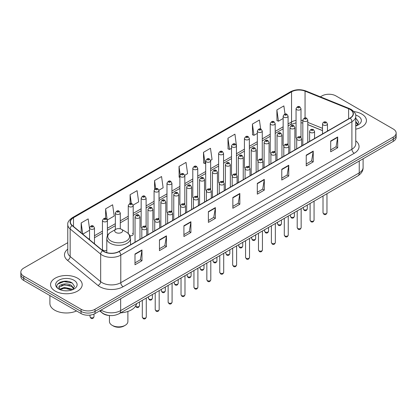 <?xml version="1.0" encoding="UTF-8"?>
<svg xmlns="http://www.w3.org/2000/svg" width="417" height="417" viewBox="0 0 417 417"><rect width="100%" height="100%" fill="white"/><g stroke="black" fill="none" stroke-linecap="round" stroke-linejoin="round"><path stroke-width="0.63" d="M287.365 143.922A2.471 1.428 0 0 1 288.084 144.871L288.09 116.145A2.471 1.428 180 0 1 286.562 117.464A2.471 1.428 180 0 1 283.868 117.156A2.471 1.428 180 0 1 283.148 116.145L283.148 144.934A2.471 1.428 0 0 0 283.841 145.924M275.184 152.325L275.184 123.599A2.471 1.428 180 0 1 273.656 124.918A2.471 1.428 180 0 1 270.961 124.61A2.471 1.428 180 0 1 270.237 123.599L270.237 152.387A2.471 1.428 0 0 0 270.935 153.378M261.548 158.83A2.471 1.428 0 0 1 262.272 159.774L262.272 131.053A2.471 1.428 180 0 1 260.75 132.371A2.471 1.428 180 0 1 258.055 132.059A2.471 1.428 180 0 1 257.331 131.053L257.331 159.836A2.471 1.428 0 0 0 258.029 160.832M248.641 166.279A2.471 1.428 0 0 1 249.366 167.227L249.366 138.501A2.471 1.428 180 0 1 247.839 139.82A2.471 1.428 180 0 1 245.149 139.513A2.471 1.428 180 0 1 244.425 138.501L244.425 167.29A2.471 1.428 0 0 0 245.118 168.28M235.735 173.733A2.471 1.428 0 0 1 236.455 174.676L236.46 145.955A2.471 1.428 180 0 1 234.933 147.274A2.471 1.428 180 0 1 232.243 146.961A2.471 1.428 180 0 1 231.518 145.955L231.518 174.739A2.471 1.428 0 0 0 232.212 175.734M223.554 182.13L223.554 153.409A2.471 1.428 180 0 1 222.026 154.723A2.471 1.428 180 0 1 219.332 154.415A2.471 1.428 180 0 1 218.612 153.409L218.612 182.193A2.471 1.428 0 0 0 219.306 183.183M209.923 188.635A2.471 1.428 0 0 1 210.642 189.579L210.648 160.858A2.471 1.428 180 0 1 209.12 162.177A2.471 1.428 180 0 1 206.425 161.869A2.471 1.428 180 0 1 205.701 160.858L205.701 189.646A2.471 1.428 0 0 0 206.399 190.637M197.012 196.089A2.471 1.428 0 0 1 197.736 197.032L197.736 168.312A2.471 1.428 180 0 1 196.214 169.63A2.471 1.428 180 0 1 193.519 169.318A2.471 1.428 180 0 1 192.795 168.312L192.795 197.095A2.471 1.428 0 0 0 193.493 198.091M184.105 203.538A2.471 1.428 0 0 1 184.83 204.486L184.83 175.76A2.471 1.428 180 0 1 183.303 177.079A2.471 1.428 180 0 1 180.613 176.772A2.471 1.428 180 0 1 179.889 175.76L179.889 204.549A2.471 1.428 0 0 0 180.582 205.539M171.924 211.94L171.924 183.214A2.471 1.428 180 0 1 170.397 184.533A2.471 1.428 180 0 1 167.707 184.225A2.471 1.428 180 0 1 166.982 183.214L166.982 212.003A2.471 1.428 0 0 0 167.676 212.993M158.293 218.445A2.471 1.428 0 0 1 159.013 219.389L159.018 190.668A2.471 1.428 180 0 1 157.49 191.987A2.471 1.428 180 0 1 154.796 191.674A2.471 1.428 180 0 1 154.076 190.668L154.076 219.451A2.471 1.428 0 0 0 154.77 220.447M145.387 225.894A2.471 1.428 0 0 1 146.106 226.843L146.106 198.117A2.471 1.428 180 0 1 144.584 199.435A2.471 1.428 180 0 1 141.889 199.128A2.471 1.428 180 0 1 141.165 198.117L141.165 226.905A2.471 1.428 0 0 0 141.863 227.896M107.388 235.813L107.388 220.473A2.471 1.428 180 0 1 105.861 221.792A2.471 1.428 180 0 1 103.171 221.484A2.471 1.428 180 0 1 102.446 220.473L102.446 249.262A2.471 1.428 0 0 0 103.171 250.268A2.471 1.428 0 0 0 106.799 250.184M300.271 136.474A2.471 1.428 0 0 1 300.991 137.417L300.996 108.696A2.471 1.428 180 0 1 299.469 110.015A2.471 1.428 180 0 1 296.779 109.702A2.471 1.428 180 0 1 296.054 108.696L296.054 137.48A2.471 1.428 0 0 0 296.748 138.475M322.518 130.615L307.777 124.657M275.178 152.32A2.471 1.428 0 0 0 274.459 151.376M223.548 182.13A2.471 1.428 0 0 0 222.829 181.181M171.919 211.935A2.471 1.428 0 0 0 171.199 210.992M129.88 235.694A2.471 1.428 0 0 0 133.2 234.354A2.471 1.428 0 0 0 132.476 233.348M109.843 315.549A9.883 5.708 180 0 1 102.436 313.131L99.694 310.868M67.7 281.371A13.177 7.61 0 0 0 59.985 282.288M67.773 242.673L23.743 268.089A9.883 5.708 0 0 0 20.85 272.129L20.85 276.429A9.883 5.708 0 0 0 23.743 280.469L81.06 313.558A9.883 5.708 0 0 0 95.04 313.558L393.257 141.384A9.883 5.708 0 0 0 396.15 137.344L396.15 135.197A9.883 5.708 0 0 1 393.257 139.231A9.883 5.708 0 0 0 396.15 135.197L396.15 133.044A9.883 5.708 0 0 0 393.257 129.009L335.94 95.915A9.883 5.708 0 0 0 321.96 95.915L320.386 96.827M20.85 272.129A9.883 5.708 0 0 0 23.743 276.163L81.06 309.252A9.883 5.708 0 0 0 95.04 309.252L95.04 311.405L393.257 139.231L95.04 311.405A9.883 5.708 0 0 1 81.06 311.405A9.883 5.708 0 0 0 95.04 311.405L95.04 313.558M23.743 276.163L23.743 278.316L81.06 311.405L23.743 278.316A9.883 5.708 0 0 1 20.85 274.277A9.883 5.708 0 0 0 23.743 278.316L23.743 280.469M361.805 114.076A15.815 9.132 0 0 0 353.903 111.6A15.815 9.132 0 0 1 361.805 114.076A15.815 9.132 0 0 1 366.434 120.534A15.815 9.132 0 0 0 361.805 114.076M77.562 278.181A15.815 9.132 0 0 0 60.329 276.2A15.815 9.132 0 0 0 50.566 284.634A15.815 9.132 0 0 0 55.195 291.092A15.815 9.132 0 0 0 72.433 293.073A15.815 9.132 0 0 0 82.196 284.634A15.815 9.132 0 0 0 77.562 278.181A15.815 9.132 0 0 0 60.329 276.2A15.815 9.132 0 0 0 50.566 284.634A15.815 9.132 0 0 0 55.195 291.092A15.815 9.132 0 0 0 72.433 293.073A15.815 9.132 0 0 0 82.196 284.634A15.815 9.132 0 0 0 77.562 278.181M350.035 109.436A10.545 6.088 180 0 1 353.126 113.742A10.545 6.088 180 0 1 350.035 118.042L118.918 251.477A10.545 6.088 180 0 1 102.827 250.664L72.313 225.508A10.545 6.088 180 0 1 70.405 222.016A10.545 6.088 180 0 1 73.496 217.71L291.551 91.818A10.545 6.088 180 0 1 305.051 91.135L348.628 108.754A10.545 6.088 180 0 1 350.035 109.436M350.223 109.327A10.806 6.239 0 0 0 348.779 108.629L305.202 91.01A10.806 6.239 0 0 0 291.363 91.714L73.309 217.606A10.806 6.239 0 0 0 72.099 225.597L102.608 250.753A10.806 6.239 0 0 0 119.106 251.587L350.223 118.152A10.806 6.239 0 0 0 350.223 109.327M134.993 254.01L134.993 264.769L141.983 260.734L141.983 249.971L134.993 254.01M134.993 262.861L140.378 259.749L141.957 250.33A2.638 1.522 -120 0 0 141.983 249.971M140.331 259.781L141.983 260.734M159.456 239.884L159.456 250.643L166.446 246.609L166.446 235.85L159.456 239.884M159.456 248.735L164.84 245.629L166.419 236.204A2.638 1.522 -120 0 0 166.446 235.85M164.793 245.655L166.446 246.609M183.918 225.759L183.918 236.522L190.908 232.488L190.908 221.724L183.918 225.759M183.918 234.615L189.302 231.503L190.882 222.084A2.638 1.522 -120 0 0 190.908 221.724M189.255 231.534L190.908 232.488M208.385 211.638L208.385 222.397L215.375 218.362L215.375 207.603L208.385 211.638M208.385 220.489L213.765 217.382L215.344 207.958A2.638 1.522 -120 0 0 215.375 207.603M213.718 217.408L215.375 218.362M330.697 141.019L330.697 151.778L337.687 147.743L337.687 136.984L330.697 141.019M330.697 149.87L336.081 146.763L337.661 137.339A2.638 1.522 -120 0 0 337.687 136.984M336.034 146.789L337.687 147.743M306.234 155.145L306.234 165.903L313.224 161.869L313.224 151.105L306.234 155.145M306.234 163.996L311.619 160.884L313.198 151.465A2.638 1.522 -120 0 0 313.224 151.105M311.572 160.915L313.224 161.869M281.772 169.266L281.772 180.029L288.762 175.99L288.762 165.231L281.772 169.266M281.772 178.116L287.157 175.01L288.736 165.585A2.638 1.522 -120 0 0 288.762 165.231M287.11 175.036L288.762 175.99M257.31 183.391L257.31 194.15L264.3 190.116L264.3 179.357L257.31 183.391M257.31 192.242L262.694 189.136L264.269 179.711A2.638 1.522 -120 0 0 264.3 179.357M262.647 189.162L264.3 190.116M232.848 197.512L232.848 208.276L239.838 204.241L239.838 193.478L232.848 197.512M232.848 206.363L238.232 203.256L239.806 193.837A2.638 1.522 -120 0 0 239.838 193.478M238.185 203.282L239.838 204.241M355.758 129.166A15.815 9.132 0 0 0 366.434 120.534A15.815 9.132 0 0 1 355.758 129.166M95.04 309.252L393.257 137.078A9.883 5.708 0 0 0 396.15 133.044M133.143 205.091L138.668 201.896L137.089 190.652L130.104 194.687L130.104 203.512M107.325 219.994L114.206 216.022L112.626 204.778L105.637 208.813L105.637 218.44M89.54 228.683L88.164 218.899L81.174 222.933L81.174 232.816M210.585 160.378L212.06 159.523L210.481 148.28L203.491 152.32L203.605 163.016M236.397 145.476L234.943 134.159L227.953 138.194L228.068 148.89M260.672 129.056L259.405 120.033L252.415 124.068L252.53 134.764M285.014 114.086L283.868 105.913L276.883 109.947L276.992 120.643M158.955 190.183L163.13 187.775L161.556 176.532L154.566 180.566L154.566 189.375M184.767 175.281L187.593 173.649L186.018 162.406L179.029 166.44L179.138 177.136M179.889 177.418L179.029 177.095M179.029 166.44L180.191 174.723M203.491 152.32L205.07 163.563L205.701 163.193M205.07 163.563L203.491 162.974M227.953 138.194L229.532 149.437L231.518 148.29M229.532 149.437L227.953 148.848M252.415 124.068L253.995 135.317L257.331 133.388M253.995 135.317L252.415 134.722M276.883 109.947L278.457 121.191L283.148 118.485M278.457 121.191L276.883 120.602M154.566 180.566L155.703 188.661M130.104 194.687L131.339 203.506M105.637 208.813L107.143 219.535M82.801 234.151L89.54 230.262M81.174 222.933L82.743 234.109M355.758 124.839L356.759 125.621M355.758 125.694L356.045 125.887M355.758 121.425L358.026 124.464M355.758 122.28L357.859 124.683M355.758 125.981A10.743 6.203 0 0 0 358.213 124.918A10.743 6.203 0 0 0 358.213 116.145A10.743 6.203 0 0 0 355.638 115.05M357.009 125.517L358.693 122.212L356.566 119.007M355.758 118.605L356.42 118.908M109.436 315.528L109.436 321.549A9.226 5.327 0 0 0 112.137 325.312L113.304 325.985A7.579 4.373 0 0 0 124.021 325.985L125.183 325.312A9.226 5.327 0 0 0 127.889 321.549L127.889 311.452M113.304 325.985L112.137 325.312A9.226 5.327 0 0 0 125.183 325.312M115.869 232.498A3.956 2.283 0 0 0 121.456 232.498A3.956 2.283 0 0 0 121.456 229.272L126.367 232.107A10.894 6.291 0 0 1 126.367 241A10.894 6.291 0 0 1 110.958 241A10.894 6.291 0 0 1 110.958 232.107C108.274 233.697 106.888 235.819 106.799 238.456A11.864 6.849 0 0 0 110.276 243.299A11.864 6.849 0 0 0 123.203 244.784A11.864 6.849 0 0 0 130.521 238.456C130.438 235.819 129.051 233.697 126.367 232.107L121.456 229.272A3.956 2.283 0 0 0 115.869 229.272A3.956 2.283 0 0 0 115.869 232.498M120.628 312.849A18.124 10.461 0 0 0 136.677 303.581M49.904 295.57L49.904 303.467A16.477 9.513 0 0 0 54.731 310.196A16.477 9.513 0 0 0 76.546 310.952M64.583 290.753L67.09 290.826M59.657 289.174L64.453 287.344L71.646 289.028L72.522 289.726M60.095 289.638L64.453 288.199L71.807 289.992M59.73 289.507L58.959 287.704A7.449 4.3 0 0 0 60.163 289.695M73.788 288.569L71.646 285.609C67.179 282.278 57.979 284.337 58.959 287.704L58.933 287.376M58.979 287.808L59.188 287.256L64.453 284.785L71.646 286.463L73.616 288.788M72.772 289.622L74.455 286.317L72.329 283.107C64.791 277.691 51.395 284.832 59.131 289.21L59.511 289.445M73.976 280.25A10.743 6.203 0 0 0 58.787 280.25A10.743 6.203 0 0 0 58.787 289.023A10.743 6.203 0 0 0 73.976 289.023A10.743 6.203 0 0 0 73.976 280.25M57.556 284.185L63.869 281.595L72.183 283.013M61.497 285.442L63.869 285.014L69.801 285.525M61.497 288.861L63.869 288.428L69.801 288.939M101.143 310.034A13.177 7.61 0 0 0 102.029 310.597A13.177 7.61 0 0 0 120.664 310.597L359.24 172.857A13.177 7.61 0 0 0 363.098 167.478C363.197 170.746 361.456 173.545 357.875 175.875L119.298 313.615A6.589 3.805 60 0 0 120.664 310.597L120.664 298.76M359.24 161.019L359.24 172.857A6.589 3.805 60 0 1 357.875 175.875M100.606 310.342A6.589 4.41 129.5 0 0 101.758 312.484L99.757 310.832M393.257 141.384L393.257 137.078M81.06 313.558L81.06 309.252M355.758 140.852A16.477 9.513 180 0 1 354.231 153.284L123.114 286.719A3.294 1.903 60 0 1 120.784 282.684L351.901 149.25A13.177 7.61 0 0 0 355.758 143.87L355.758 116.322A13.177 7.61 180 0 1 351.901 121.701A3.294 1.903 -120 0 0 350.223 118.152M123.114 286.719A16.477 9.513 180 0 1 99.814 286.719A16.477 9.513 180 0 1 97.969 285.452L67.455 260.291A16.477 9.513 180 0 1 67.773 249.131M102.144 282.684A13.177 7.61 0 0 0 120.784 282.684L120.784 255.136A13.177 7.61 180 0 1 100.669 254.12L70.155 228.964A13.177 7.61 180 0 1 67.773 224.596L67.773 252.149A13.177 7.61 0 0 0 70.155 256.512L100.669 281.668A13.177 7.61 0 0 0 102.144 282.684M355.758 116.322C356.201 114.263 354.685 111.97 351.218 109.431L349.488 108.592A3.294 1.543 112 0 0 348.779 108.629M349.488 108.592L305.911 90.979C300.454 89.045 295.272 89.327 290.368 91.818A3.294 1.903 60 0 1 291.363 91.714M73.309 217.606A3.294 1.903 -120 0 0 72.313 217.71C68.894 220.171 67.377 222.464 67.773 224.596M72.099 225.597A3.294 2.205 129.5 0 0 70.155 228.964L70.155 256.512A3.294 2.205 -50.5 0 1 67.455 260.291M305.911 90.979A3.294 1.543 112 0 0 305.202 91.01M102.608 250.753A3.294 2.205 129.5 0 0 100.669 254.12L100.669 281.668A3.294 2.205 -50.5 0 1 97.969 285.452M119.106 251.587A3.294 1.903 60 0 1 120.784 255.136L351.901 121.701L351.901 149.25A3.294 1.903 60 0 0 354.231 153.284M73.496 217.71L73.496 226.483M348.628 108.754L348.628 118.855M305.051 91.135L305.051 117.948M328.226 130.636L327.46 130.328M322.518 128.332L307.777 122.369M302.831 120.581A10.545 6.088 0 0 0 300.996 120.278M296.054 120.409A10.545 6.088 0 0 0 291.551 121.952L288.09 123.948M291.551 91.818L291.551 121.952A5.932 3.425 60 0 1 290.321 124.667L288.09 125.955M283.148 126.799L275.184 131.402M270.237 134.253L262.272 138.851M257.331 141.707L249.366 146.304M244.425 149.156L236.46 153.758M231.518 156.61L223.554 161.207M218.612 164.063L210.648 168.661M205.701 171.512L197.736 176.11M192.795 178.966L184.83 183.563M179.889 186.415L171.924 191.017M166.982 193.869L159.018 198.466M154.076 201.322L146.106 205.92M141.165 208.771L133.2 213.374M128.259 216.225L120.294 220.822M115.353 223.679L107.388 228.276M102.446 231.127L94.482 235.725M89.54 238.581L88.732 239.045M232.848 197.856L239.806 193.837M257.31 183.73L264.269 179.711M281.772 169.61L288.736 165.585M306.234 155.484L313.198 151.465M330.697 141.358L337.661 137.339M208.385 211.977L215.344 207.958M183.918 226.103L190.882 222.084M159.456 240.223L166.419 236.204M134.993 254.349L141.957 250.33M326.97 212.753C326.318 214.531 325.307 215.052 323.936 214.317L323.013 212.753A1.976 1.142 0 0 0 323.592 213.561A1.976 1.142 0 0 0 325.75 213.806A1.976 1.142 0 0 0 326.97 212.753L326.97 193.717M323.243 124.985A2.471 1.428 180 0 1 322.518 123.974C323.149 121.946 324.442 121.363 326.396 122.212L327.46 123.974A2.471 1.428 180 0 1 325.938 125.293A2.471 1.428 180 0 1 323.243 124.985M325.573 122.296A0.824 0.474 0 0 0 324.41 122.296A0.824 0.474 0 0 0 324.41 122.968A0.824 0.474 0 0 0 325.573 122.968A0.824 0.474 0 0 0 325.573 122.296M314.058 220.207C313.412 221.985 312.401 222.506 311.025 221.766L310.107 220.207A1.976 1.142 0 0 0 310.686 221.015A1.976 1.142 0 0 0 312.839 221.26A1.976 1.142 0 0 0 314.058 220.207L314.058 201.171M310.337 132.439A2.471 1.428 180 0 1 309.612 131.428C310.243 129.4 311.535 128.811 313.49 129.666L314.554 131.428A2.471 1.428 180 0 1 313.031 132.747A2.471 1.428 180 0 1 310.337 132.439M312.667 129.744A0.824 0.474 0 0 0 311.499 129.744A0.824 0.474 0 0 0 311.499 130.417A0.824 0.474 0 0 0 312.667 130.417A0.824 0.474 0 0 0 312.667 129.744M301.152 227.656C300.501 229.439 299.489 229.955 298.119 229.22L297.201 227.656A1.976 1.142 0 0 0 297.78 228.464A1.976 1.142 0 0 0 299.932 228.714A1.976 1.142 0 0 0 301.152 227.656L301.152 208.62M297.43 139.888A2.471 1.428 180 0 1 296.706 138.882C297.337 136.854 298.629 136.265 300.584 137.115L301.647 138.882A2.471 1.428 180 0 1 300.12 140.195A2.471 1.428 180 0 1 297.43 139.888M299.76 137.198A0.824 0.474 0 0 0 298.593 137.198A0.824 0.474 0 0 0 298.593 137.871A0.824 0.474 0 0 0 299.76 137.871A0.824 0.474 0 0 0 299.76 137.198M288.246 235.11C287.594 236.887 286.583 237.409 285.212 236.674L284.295 235.11A1.976 1.142 0 0 0 284.874 235.918A1.976 1.142 0 0 0 287.026 236.163A1.976 1.142 0 0 0 288.246 235.11L288.246 216.074M284.524 147.342A2.471 1.428 180 0 1 283.8 146.331C284.43 144.303 285.723 143.719 287.678 144.569L288.741 146.331A2.471 1.428 180 0 1 287.214 147.649A2.471 1.428 180 0 1 284.524 147.342M286.854 144.652A0.824 0.474 0 0 0 285.687 144.652A0.824 0.474 0 0 0 285.687 145.325A0.824 0.474 0 0 0 286.854 145.325A0.824 0.474 0 0 0 286.854 144.652M275.34 242.564C274.688 244.341 273.677 244.862 272.306 244.122L271.384 242.564A1.976 1.142 0 0 0 271.962 243.372A1.976 1.142 0 0 0 274.12 243.617A1.976 1.142 0 0 0 275.34 242.564L275.34 223.528M271.613 154.79A2.471 1.428 180 0 1 270.894 153.784C271.524 151.757 272.817 151.168 274.767 152.023L275.835 153.784A2.471 1.428 180 0 1 274.308 155.103A2.471 1.428 180 0 1 271.613 154.79M273.943 152.101A0.824 0.474 0 0 0 272.781 152.101A0.824 0.474 0 0 0 272.781 152.773A0.824 0.474 0 0 0 273.943 152.773A0.824 0.474 0 0 0 273.943 152.101M262.434 250.012C261.782 251.79 260.771 252.311 259.4 251.576L258.477 250.012A1.976 1.142 0 0 0 259.056 250.82A1.976 1.142 0 0 0 261.214 251.07A1.976 1.142 0 0 0 262.434 250.012L262.434 230.976M258.707 162.244A2.471 1.428 180 0 1 257.982 161.233C258.613 159.205 259.906 158.622 261.86 159.471L262.924 161.233A2.471 1.428 180 0 1 261.402 162.552A2.471 1.428 180 0 1 258.707 162.244M261.037 159.555A0.824 0.474 0 0 0 259.874 159.555A0.824 0.474 0 0 0 259.874 160.227A0.824 0.474 0 0 0 261.037 160.227A0.824 0.474 0 0 0 261.037 159.555M249.522 257.466C248.876 259.244 247.865 259.765 246.489 259.025L245.571 257.466A1.976 1.142 0 0 0 246.15 258.274A1.976 1.142 0 0 0 248.303 258.519A1.976 1.142 0 0 0 249.522 257.466L249.522 238.43M245.801 169.698A2.471 1.428 180 0 1 245.076 168.687C245.707 166.659 247 166.07 248.954 166.925L250.018 168.687A2.471 1.428 180 0 1 248.496 170.006A2.471 1.428 180 0 1 245.801 169.698M248.131 167.008A0.824 0.474 0 0 0 246.963 167.008A0.824 0.474 0 0 0 246.963 167.681A0.824 0.474 0 0 0 248.131 167.681A0.824 0.474 0 0 0 248.131 167.008M236.616 264.92C235.965 266.698 234.953 267.219 233.583 266.479L232.665 264.92A1.976 1.142 0 0 0 233.244 265.723A1.976 1.142 0 0 0 235.397 265.973A1.976 1.142 0 0 0 236.616 264.92L236.616 245.884M232.894 177.147A2.471 1.428 180 0 1 232.17 176.141C232.801 174.113 234.093 173.524 236.048 174.374L237.111 176.141A2.471 1.428 180 0 1 235.584 177.46A2.471 1.428 180 0 1 232.894 177.147M235.224 174.457A0.824 0.474 0 0 0 234.057 174.457A0.824 0.474 0 0 0 234.057 175.13A0.824 0.474 0 0 0 235.224 175.13A0.824 0.474 0 0 0 235.224 174.457M223.71 272.369C223.059 274.146 222.047 274.667 220.676 273.933L219.759 272.369A1.976 1.142 0 0 0 220.338 273.177A1.976 1.142 0 0 0 222.49 273.422A1.976 1.142 0 0 0 223.71 272.369L223.71 253.333M219.988 184.601A2.471 1.428 180 0 1 219.264 183.589C219.895 181.562 221.187 180.978 223.142 181.828L224.205 183.589A2.471 1.428 180 0 1 222.678 184.908A2.471 1.428 180 0 1 219.988 184.601M222.318 181.911A0.824 0.474 0 0 0 221.151 181.911A0.824 0.474 0 0 0 221.151 182.583A0.824 0.474 0 0 0 222.318 182.583A0.824 0.474 0 0 0 222.318 181.911M210.804 279.823C210.152 281.6 209.141 282.121 207.77 281.381L206.848 279.823A1.976 1.142 0 0 0 207.426 280.631A1.976 1.142 0 0 0 209.584 280.876A1.976 1.142 0 0 0 210.804 279.823L210.804 260.787M207.077 192.049A2.471 1.428 180 0 1 206.352 191.043C206.988 189.016 208.281 188.427 210.231 189.282L211.299 191.043A2.471 1.428 180 0 1 209.772 192.362A2.471 1.428 180 0 1 207.077 192.049M209.407 189.36A0.824 0.474 0 0 0 208.245 189.36A0.824 0.474 0 0 0 208.245 190.032A0.824 0.474 0 0 0 209.407 190.032A0.824 0.474 0 0 0 209.407 189.36M197.898 287.271C197.246 289.054 196.235 289.57 194.864 288.835L193.941 287.271A1.976 1.142 0 0 0 194.52 288.079A1.976 1.142 0 0 0 196.678 288.329A1.976 1.142 0 0 0 197.898 287.271L197.898 268.235M194.171 199.503A2.471 1.428 180 0 1 193.446 198.497C194.077 196.47 195.37 195.881 197.324 196.73L198.388 198.497A2.471 1.428 180 0 1 196.866 199.811A2.471 1.428 180 0 1 194.171 199.503M196.501 196.814A0.824 0.474 0 0 0 195.338 196.814A0.824 0.474 0 0 0 195.338 197.486A0.824 0.474 0 0 0 196.501 197.486A0.824 0.474 0 0 0 196.501 196.814M184.986 294.725C184.34 296.503 183.329 297.024 181.953 296.289L181.035 294.725A1.976 1.142 0 0 0 181.614 295.533A1.976 1.142 0 0 0 183.767 295.778A1.976 1.142 0 0 0 184.986 294.725L184.986 275.689M181.265 206.957A2.471 1.428 180 0 1 180.54 205.946C181.171 203.918 182.464 203.329 184.418 204.184L185.482 205.946A2.471 1.428 180 0 1 183.96 207.265A2.471 1.428 180 0 1 181.265 206.957M183.595 204.267A0.824 0.474 0 0 0 182.427 204.267A0.824 0.474 0 0 0 182.427 204.94A0.824 0.474 0 0 0 183.595 204.94A0.824 0.474 0 0 0 183.595 204.267M172.08 302.179C171.429 303.957 170.417 304.478 169.047 303.738L168.129 302.179A1.976 1.142 0 0 0 168.708 302.987A1.976 1.142 0 0 0 170.861 303.232A1.976 1.142 0 0 0 172.08 302.179L172.08 283.143M168.359 214.406A2.471 1.428 180 0 1 167.634 213.4C168.265 211.372 169.557 210.783 171.512 211.638L172.575 213.4A2.471 1.428 180 0 1 171.048 214.719A2.471 1.428 180 0 1 168.359 214.406M170.689 211.716A0.824 0.474 0 0 0 169.521 211.716A0.824 0.474 0 0 0 169.521 212.389A0.824 0.474 0 0 0 170.689 212.389A0.824 0.474 0 0 0 170.689 211.716M159.174 309.628C158.523 311.405 157.511 311.926 156.14 311.191L155.218 309.628A1.976 1.142 0 0 0 155.802 310.436A1.976 1.142 0 0 0 157.954 310.686A1.976 1.142 0 0 0 159.174 309.628L159.174 290.592M155.452 221.86A2.471 1.428 180 0 1 154.728 220.848C155.359 218.821 156.651 218.237 158.606 219.087L159.669 220.848A2.471 1.428 180 0 1 158.142 222.167A2.471 1.428 180 0 1 155.452 221.86M157.782 219.17A0.824 0.474 0 0 0 156.615 219.17A0.824 0.474 0 0 0 156.615 219.842A0.824 0.474 0 0 0 157.782 219.842A0.824 0.474 0 0 0 157.782 219.17M146.268 317.082C145.616 318.859 144.605 319.38 143.234 318.64L142.312 317.082A1.976 1.142 0 0 0 142.89 317.89A1.976 1.142 0 0 0 145.048 318.135A1.976 1.142 0 0 0 146.268 317.082L146.268 298.046M142.541 229.314A2.471 1.428 180 0 1 141.816 228.302C142.452 226.275 143.745 225.686 145.695 226.54L146.763 228.302A2.471 1.428 180 0 1 145.236 229.621A2.471 1.428 180 0 1 142.541 229.314M144.871 226.619A0.824 0.474 0 0 0 143.709 226.619A0.824 0.474 0 0 0 143.709 227.296A0.824 0.474 0 0 0 144.871 227.296A0.824 0.474 0 0 0 144.871 226.619M303.904 209.647A1.976 1.142 0 0 0 306.062 209.897A1.976 1.142 0 0 0 307.282 208.839C306.631 210.616 305.619 211.138 304.248 210.403L303.326 208.839A1.976 1.142 0 0 0 303.904 209.647M307.777 142.442L307.777 120.06A2.471 1.428 180 0 1 306.25 121.378A2.471 1.428 180 0 1 303.555 121.071A2.471 1.428 180 0 1 302.831 120.06L302.831 145.298M304.723 119.053A0.824 0.474 0 0 0 305.885 119.053A0.824 0.474 0 0 0 305.885 118.381A0.824 0.474 0 0 0 304.723 118.381A0.824 0.474 0 0 0 304.723 119.053M290.998 217.101A1.976 1.142 0 0 0 293.151 217.346A1.976 1.142 0 0 0 294.376 216.293C293.724 218.07 292.713 218.591 291.342 217.851L290.42 216.293A1.976 1.142 0 0 0 290.998 217.101M294.866 149.896L294.866 127.513A2.471 1.428 180 0 1 293.344 128.832A2.471 1.428 180 0 1 290.649 128.525A2.471 1.428 180 0 1 289.924 127.513L289.924 152.747M291.817 126.502A0.824 0.474 0 0 0 292.979 126.502A0.824 0.474 0 0 0 292.979 125.83A0.824 0.474 0 0 0 291.817 125.83A0.824 0.474 0 0 0 291.817 126.502M278.092 224.549A1.976 1.142 0 0 0 280.245 224.799A1.976 1.142 0 0 0 281.465 223.747C280.813 225.524 279.807 226.04 278.431 225.305L277.513 223.747A1.976 1.142 0 0 0 278.092 224.549M281.96 157.345L281.96 134.967A2.471 1.428 180 0 1 280.438 136.286A2.471 1.428 180 0 1 277.743 135.973A2.471 1.428 180 0 1 277.018 134.967L277.018 160.201M278.905 133.956A0.824 0.474 0 0 0 280.073 133.956A0.824 0.474 0 0 0 280.073 133.284A0.824 0.474 0 0 0 278.905 133.284A0.824 0.474 0 0 0 278.905 133.956M265.186 232.003A1.976 1.142 0 0 0 267.339 232.248A1.976 1.142 0 0 0 268.558 231.195C267.907 232.973 266.896 233.494 265.525 232.759L264.607 231.195A1.976 1.142 0 0 0 265.186 232.003M269.054 164.798L269.054 142.416A2.471 1.428 180 0 1 267.526 143.735A2.471 1.428 180 0 1 264.837 143.427A2.471 1.428 180 0 1 264.112 142.416L264.112 167.655M265.999 141.41A0.824 0.474 0 0 0 267.167 141.41A0.824 0.474 0 0 0 267.167 140.738A0.824 0.474 0 0 0 265.999 140.738A0.824 0.474 0 0 0 265.999 141.41M252.28 239.457A1.976 1.142 0 0 0 254.433 239.702A1.976 1.142 0 0 0 255.652 238.649C255.001 240.427 253.989 240.948 252.619 240.208L251.696 238.649A1.976 1.142 0 0 0 252.28 239.457M256.147 172.252L256.147 149.87A2.471 1.428 180 0 1 254.62 151.189A2.471 1.428 180 0 1 251.925 150.876A2.471 1.428 180 0 1 251.206 149.87L251.206 175.104M253.093 148.859A0.824 0.474 0 0 0 254.255 148.859A0.824 0.474 0 0 0 254.255 148.186A0.824 0.474 0 0 0 253.093 148.186A0.824 0.474 0 0 0 253.093 148.859M239.368 246.906A1.976 1.142 0 0 0 241.526 247.156A1.976 1.142 0 0 0 242.746 246.098C242.095 247.875 241.083 248.396 239.712 247.662L238.79 246.098A1.976 1.142 0 0 0 239.368 246.906M243.241 179.701L243.241 157.324A2.471 1.428 180 0 1 241.714 158.637A2.471 1.428 180 0 1 239.019 158.33A2.471 1.428 180 0 1 238.295 157.324L238.295 182.557M240.187 156.312A0.824 0.474 0 0 0 241.349 156.312A0.824 0.474 0 0 0 241.349 155.64A0.824 0.474 0 0 0 240.187 155.64A0.824 0.474 0 0 0 240.187 156.312M226.462 254.36A1.976 1.142 0 0 0 228.615 254.605A1.976 1.142 0 0 0 229.84 253.552C229.188 255.329 228.177 255.85 226.806 255.115L225.884 253.552A1.976 1.142 0 0 0 226.462 254.36M230.33 187.155L230.33 164.772A2.471 1.428 180 0 1 228.808 166.091A2.471 1.428 180 0 1 226.113 165.784A2.471 1.428 180 0 1 225.388 164.772L225.388 190.006M227.281 163.766A0.824 0.474 0 0 0 228.443 163.766A0.824 0.474 0 0 0 228.443 163.094A0.824 0.474 0 0 0 227.281 163.094A0.824 0.474 0 0 0 227.281 163.766M213.556 261.808A1.976 1.142 0 0 0 215.709 262.058A1.976 1.142 0 0 0 216.929 261.006C216.277 262.783 215.266 263.304 213.895 262.564L212.978 261.006A1.976 1.142 0 0 0 213.556 261.808M217.424 194.609L217.424 172.226A2.471 1.428 180 0 1 215.902 173.545A2.471 1.428 180 0 1 213.207 173.232A2.471 1.428 180 0 1 212.482 172.226L212.482 197.46M214.369 171.215A0.824 0.474 0 0 0 215.537 171.215A0.824 0.474 0 0 0 215.537 170.543A0.824 0.474 0 0 0 214.369 170.543A0.824 0.474 0 0 0 214.369 171.215M200.65 269.262A1.976 1.142 0 0 0 202.803 269.512A1.976 1.142 0 0 0 204.022 268.454C203.371 270.232 202.36 270.753 200.989 270.018L200.071 268.454A1.976 1.142 0 0 0 200.65 269.262M204.518 202.057L204.518 179.675A2.471 1.428 180 0 1 202.99 180.994A2.471 1.428 180 0 1 200.301 180.686A2.471 1.428 180 0 1 199.576 179.675L199.576 204.914M201.463 178.669A0.824 0.474 0 0 0 202.631 178.669A0.824 0.474 0 0 0 202.631 177.996A0.824 0.474 0 0 0 201.463 177.996A0.824 0.474 0 0 0 201.463 178.669M187.744 276.716A1.976 1.142 0 0 0 189.897 276.961A1.976 1.142 0 0 0 191.116 275.908C190.465 277.686 189.454 278.207 188.083 277.467L187.16 275.908A1.976 1.142 0 0 0 187.744 276.716M191.612 209.511L191.612 187.129A2.471 1.428 180 0 1 190.084 188.448A2.471 1.428 180 0 1 187.389 188.14A2.471 1.428 180 0 1 186.67 187.129L186.67 212.362M188.557 186.118A0.824 0.474 0 0 0 189.719 186.118A0.824 0.474 0 0 0 189.719 185.445A0.824 0.474 0 0 0 188.557 185.445A0.824 0.474 0 0 0 188.557 186.118M174.832 284.165A1.976 1.142 0 0 0 176.99 284.415A1.976 1.142 0 0 0 178.21 283.357C177.559 285.139 176.547 285.655 175.176 284.92L174.254 283.357A1.976 1.142 0 0 0 174.832 284.165M178.705 216.96L178.705 194.583A2.471 1.428 180 0 1 177.178 195.901A2.471 1.428 180 0 1 174.483 195.589A2.471 1.428 180 0 1 173.759 194.583L173.759 219.816M175.651 193.571A0.824 0.474 0 0 0 176.813 193.571A0.824 0.474 0 0 0 176.813 192.899A0.824 0.474 0 0 0 175.651 192.899A0.824 0.474 0 0 0 175.651 193.571M161.926 291.619A1.976 1.142 0 0 0 164.079 291.864A1.976 1.142 0 0 0 165.304 290.811C164.652 292.588 163.641 293.109 162.27 292.374L161.348 290.811A1.976 1.142 0 0 0 161.926 291.619M165.794 224.414L165.794 202.031A2.471 1.428 180 0 1 164.272 203.35A2.471 1.428 180 0 1 161.577 203.043A2.471 1.428 180 0 1 160.853 202.031L160.853 227.27M162.745 201.025A0.824 0.474 0 0 0 163.907 201.025A0.824 0.474 0 0 0 163.907 200.353A0.824 0.474 0 0 0 162.745 200.353A0.824 0.474 0 0 0 162.745 201.025M149.02 299.072A1.976 1.142 0 0 0 151.173 299.317A1.976 1.142 0 0 0 152.393 298.264C151.741 300.042 150.73 300.563 149.359 299.823L148.442 298.264A1.976 1.142 0 0 0 149.02 299.072M152.888 231.868L152.888 209.485A2.471 1.428 180 0 1 151.366 210.804A2.471 1.428 180 0 1 148.671 210.491A2.471 1.428 180 0 1 147.946 209.485L147.946 234.719M149.833 208.474A0.824 0.474 0 0 0 151.001 208.474A0.824 0.474 0 0 0 151.001 207.802A0.824 0.474 0 0 0 149.833 207.802A0.824 0.474 0 0 0 149.833 208.474M135.645 306.094A1.976 1.142 0 0 0 136.114 306.521A1.976 1.142 0 0 0 138.267 306.771A1.976 1.142 0 0 0 139.487 305.713C138.835 307.491 137.824 308.012 136.453 307.277L135.535 305.713M139.982 239.316L139.982 216.934A2.471 1.428 180 0 1 138.454 218.253A2.471 1.428 180 0 1 135.765 217.945A2.471 1.428 180 0 1 135.04 216.934L135.04 242.173M136.927 215.928A0.824 0.474 0 0 0 138.095 215.928A0.824 0.474 0 0 0 138.095 215.255A0.824 0.474 0 0 0 136.927 215.255A0.824 0.474 0 0 0 136.927 215.928M297.941 107.685A0.824 0.474 0 0 0 299.109 107.685A0.824 0.474 0 0 0 299.109 107.013A0.824 0.474 0 0 0 297.941 107.013A0.824 0.474 0 0 0 297.941 107.685M285.035 115.139A0.824 0.474 0 0 0 286.198 115.139A0.824 0.474 0 0 0 286.198 114.466A0.824 0.474 0 0 0 285.035 114.466A0.824 0.474 0 0 0 285.035 115.139M272.129 122.593A0.824 0.474 0 0 0 273.291 122.593A0.824 0.474 0 0 0 273.291 121.92A0.824 0.474 0 0 0 272.129 121.92A0.824 0.474 0 0 0 272.129 122.593M259.218 130.041A0.824 0.474 0 0 0 260.385 130.041A0.824 0.474 0 0 0 260.385 129.369A0.824 0.474 0 0 0 259.218 129.369A0.824 0.474 0 0 0 259.218 130.041M246.311 137.495A0.824 0.474 0 0 0 247.479 137.495A0.824 0.474 0 0 0 247.479 136.823A0.824 0.474 0 0 0 246.311 136.823A0.824 0.474 0 0 0 246.311 137.495M233.405 144.944A0.824 0.474 0 0 0 234.573 144.944A0.824 0.474 0 0 0 234.573 144.272A0.824 0.474 0 0 0 233.405 144.272A0.824 0.474 0 0 0 233.405 144.944M220.499 152.398A0.824 0.474 0 0 0 221.662 152.398A0.824 0.474 0 0 0 221.662 151.725A0.824 0.474 0 0 0 220.499 151.725A0.824 0.474 0 0 0 220.499 152.398M207.593 159.852A0.824 0.474 0 0 0 208.755 159.852A0.824 0.474 0 0 0 208.755 159.179A0.824 0.474 0 0 0 207.593 159.179A0.824 0.474 0 0 0 207.593 159.852M194.682 167.3A0.824 0.474 0 0 0 195.849 167.3A0.824 0.474 0 0 0 195.849 166.628A0.824 0.474 0 0 0 194.682 166.628A0.824 0.474 0 0 0 194.682 167.3M181.776 174.754A0.824 0.474 0 0 0 182.943 174.754A0.824 0.474 0 0 0 182.943 174.082A0.824 0.474 0 0 0 181.776 174.082A0.824 0.474 0 0 0 181.776 174.754M168.869 182.208A0.824 0.474 0 0 0 170.037 182.208A0.824 0.474 0 0 0 170.037 181.531A0.824 0.474 0 0 0 168.869 181.531A0.824 0.474 0 0 0 168.869 182.208M155.963 189.657A0.824 0.474 0 0 0 157.126 189.657A0.824 0.474 0 0 0 157.126 188.984A0.824 0.474 0 0 0 155.963 188.984A0.824 0.474 0 0 0 155.963 189.657M143.057 197.111A0.824 0.474 0 0 0 144.219 197.111A0.824 0.474 0 0 0 144.219 196.438A0.824 0.474 0 0 0 143.057 196.438A0.824 0.474 0 0 0 143.057 197.111M133.2 234.354L133.2 205.571A2.471 1.428 180 0 1 131.678 206.889A2.471 1.428 180 0 1 128.983 206.577A2.471 1.428 180 0 1 128.259 205.571L128.259 233.504M130.146 204.559A0.824 0.474 0 0 0 131.313 204.559A0.824 0.474 0 0 0 131.313 203.887A0.824 0.474 0 0 0 130.146 203.887A0.824 0.474 0 0 0 130.146 204.559M120.294 228.808L120.294 213.024A2.471 1.428 180 0 1 118.767 214.338A2.471 1.428 180 0 1 116.077 214.03A2.471 1.428 180 0 1 115.353 213.024L115.353 229.569M117.24 212.013A0.824 0.474 0 0 0 118.407 212.013A0.824 0.474 0 0 0 118.407 211.341A0.824 0.474 0 0 0 117.24 211.341A0.824 0.474 0 0 0 117.24 212.013M104.333 219.467A0.824 0.474 0 0 0 105.501 219.467A0.824 0.474 0 0 0 105.501 218.795A0.824 0.474 0 0 0 104.333 218.795A0.824 0.474 0 0 0 104.333 219.467M90.609 317.509A1.976 1.142 0 0 0 92.767 317.759A1.976 1.142 0 0 0 93.987 316.706C93.335 318.484 92.324 319.005 90.953 318.265L90.03 316.706A1.976 1.142 0 0 0 90.609 317.509M94.482 243.783L94.482 227.927A2.471 1.428 180 0 1 92.955 229.246A2.471 1.428 180 0 1 90.26 228.933A2.471 1.428 180 0 1 89.54 227.927L89.54 239.707M91.427 226.916A0.824 0.474 0 0 0 92.59 226.916A0.824 0.474 0 0 0 92.59 226.243A0.824 0.474 0 0 0 91.427 226.243A0.824 0.474 0 0 0 91.427 226.916M119.298 313.615C113.997 316.279 108.696 316.279 103.39 313.615L101.758 312.484M363.098 167.478L363.098 158.794M290.368 91.818L72.313 217.71M302.831 123.005L300.996 122.76M296.054 122.869L290.321 124.667M283.148 128.806L275.184 133.409M270.237 136.26L262.272 140.857M257.331 143.714L249.366 148.311M244.425 151.162L236.46 155.76M231.518 158.616L223.554 163.214M218.612 166.065L210.648 170.668M205.701 173.519L197.736 178.116M192.795 180.973L184.83 185.57M179.889 188.421L171.924 193.019M166.982 195.875L159.018 200.473M154.076 203.329L146.106 207.927M141.165 210.778L133.2 215.375M128.259 218.232L120.294 222.829M115.353 225.68L107.388 230.283M102.446 233.134L94.482 237.732M322.518 130.547L307.777 124.584M130.521 244.779L130.521 238.456M106.799 252.634L106.799 238.456M115.869 229.272L110.958 232.107M323.013 212.753L323.013 196M322.518 133.93L322.518 123.974M327.46 131.079L327.46 123.974M310.107 220.207L310.107 203.454M309.612 141.384L309.612 131.428M314.554 138.527L314.554 131.428M297.201 227.656L297.201 210.903M296.706 148.833L296.706 138.882M301.647 145.981L301.647 138.882M284.295 235.11L284.295 218.357M283.8 156.286L283.8 146.331M288.741 153.435L288.741 146.331M271.384 242.564L271.384 225.811M270.894 163.74L270.894 153.784M275.835 160.884L275.835 153.784M258.477 250.012L258.477 233.259M257.982 171.189L257.982 161.233M262.924 168.338L262.924 161.233M245.571 257.466L245.571 240.713M245.076 178.643L245.076 168.687M250.018 175.786L250.018 168.687M232.665 264.92L232.665 248.162M232.17 186.091L232.17 176.141M237.111 183.24L237.111 176.141M219.759 272.369L219.759 255.616M219.264 193.545L219.264 183.589M224.205 190.694L224.205 183.589M206.848 279.823L206.848 263.07M206.352 200.999L206.352 191.043M211.299 198.143L211.299 191.043M193.941 287.271L193.941 270.518M193.446 208.448L193.446 198.497M198.388 205.597L198.388 198.497M181.035 294.725L181.035 277.972M180.54 215.902L180.54 205.946M185.482 213.051L185.482 205.946M168.129 302.179L168.129 285.426M167.634 223.356L167.634 213.4M172.575 220.499L172.575 213.4M155.218 309.628L155.218 292.875M154.728 230.804L154.728 220.848M159.669 227.953L159.669 220.848M142.312 317.082L142.312 300.329M141.816 238.258L141.816 228.302M146.763 235.402L146.763 228.302M307.282 208.839L307.282 205.086M307.777 120.06L306.709 118.298C305.275 117.266 303.983 117.849 302.831 120.06M303.326 208.839L303.326 207.369M294.376 216.293L294.376 212.534M294.866 127.513L293.803 125.752C292.369 124.714 291.076 125.303 289.924 127.513M290.42 216.293L290.42 214.818M281.465 223.747L281.465 219.988M281.96 134.967L280.896 133.2C279.463 132.168 278.17 132.757 277.018 134.967M277.513 223.747L277.513 222.271M268.558 231.195L268.558 227.442M269.054 142.416L267.99 140.654C266.557 139.617 265.264 140.206 264.112 142.416M264.607 231.195L264.607 229.725M255.652 238.649L255.652 234.891M256.147 149.87L255.079 148.108C253.645 147.071 252.358 147.66 251.206 149.87M251.696 238.649L251.696 237.174M242.746 246.098L242.746 242.345M243.241 157.324L242.173 155.557C240.739 154.525 239.447 155.108 238.295 157.324M238.79 246.098L238.79 244.628M229.84 253.552L229.84 249.793M230.33 164.772L229.267 163.011C227.833 161.973 226.54 162.562 225.388 164.772M225.884 253.552L225.884 252.077M216.929 261.006L216.929 257.247M217.424 172.226L216.36 170.464C214.927 169.427 213.634 170.016 212.482 172.226M212.978 261.006L212.978 259.53M204.022 268.454L204.022 264.701M204.518 179.675L203.454 177.913C202.021 176.881 200.728 177.465 199.576 179.675M200.071 268.454L200.071 266.984M191.116 275.908L191.116 272.15M191.612 187.129L190.543 185.367C189.109 184.33 187.822 184.919 186.67 187.129M187.16 275.908L187.16 274.433M178.21 283.357L178.21 279.604M178.705 194.583L177.637 192.816C176.203 191.784 174.911 192.373 173.759 194.583M174.254 283.357L174.254 281.887M165.304 290.811L165.304 287.058M165.794 202.031L164.731 200.269C163.297 199.232 162.005 199.821 160.853 202.031M161.348 290.811L161.348 289.341M152.393 298.264L152.393 294.506M152.888 209.485L151.824 207.723C150.391 206.686 149.098 207.275 147.946 209.485M148.442 298.264L148.442 296.789M139.487 305.713L139.487 301.96M139.982 216.934L138.918 215.172C137.485 214.14 136.192 214.724 135.04 216.934M300.996 108.696L299.932 106.934C298.499 105.897 297.206 106.486 296.054 108.696M288.09 116.145L287.021 114.383C285.588 113.351 284.295 113.935 283.148 116.145M275.184 123.599L274.115 121.837C272.682 120.8 271.389 121.389 270.237 123.599M262.272 131.053L261.209 129.286C259.775 128.254 258.483 128.843 257.331 131.053M249.366 138.501L248.303 136.74C246.869 135.707 245.577 136.291 244.425 138.501M236.46 145.955L235.397 144.193C233.963 143.156 232.67 143.745 231.518 145.955M223.554 153.409L222.485 151.642C221.052 150.61 219.759 151.199 218.612 153.409M210.648 160.858L209.579 159.096C208.146 158.059 206.853 158.648 205.701 160.858M197.736 168.312L196.673 166.55C195.239 165.513 193.947 166.102 192.795 168.312M184.83 175.76L183.767 173.998C182.333 172.966 181.041 173.55 179.889 175.76M171.924 183.214L170.861 181.452C169.427 180.415 168.134 181.004 166.982 183.214M159.018 190.668L157.949 188.901C156.516 187.869 155.223 188.458 154.076 190.668M146.106 198.117L145.043 196.355C143.61 195.323 142.317 195.907 141.165 198.117M133.2 205.571L132.137 203.809C130.703 202.771 129.411 203.36 128.259 205.571M120.294 213.024L119.231 211.257C117.797 210.225 116.505 210.814 115.353 213.024M107.388 220.473L106.325 218.711C104.891 217.674 103.598 218.263 102.446 220.473M93.987 316.706L93.987 314.084M94.482 227.927L93.413 226.165C91.98 225.128 90.687 225.717 89.54 227.927M90.03 316.706L90.03 315.111"/></g></svg>
